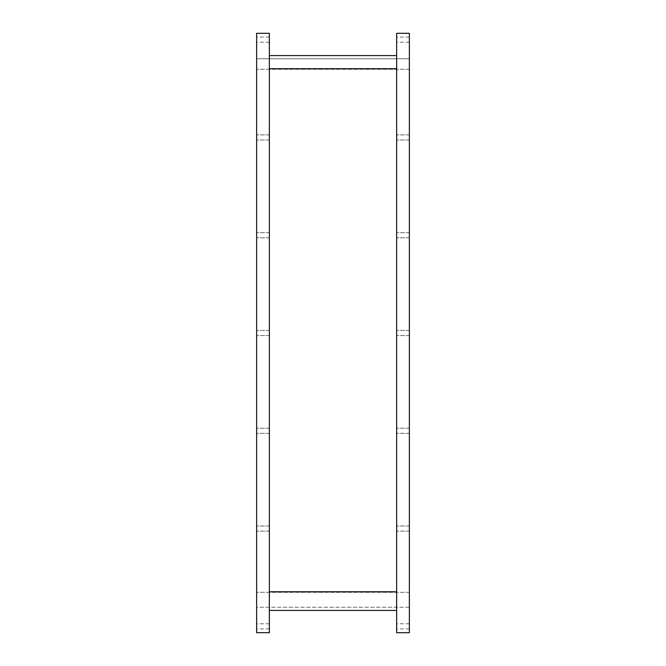 <?xml version="1.0" encoding="UTF-8"?>
<svg xmlns="http://www.w3.org/2000/svg" width="666" height="666" viewBox="0 0 666 666"><rect width="100%" height="100%" fill="white"/><g stroke="black" fill="none" stroke-linecap="round" stroke-linejoin="round"><path stroke-width="0.5" stroke-dasharray="3.33 2.5" d="M396.636 39.66L396.636 42.224L396.636 39.66M409.365 39.66L409.365 42.224L409.365 39.66M396.636 137.446L396.636 134.882L396.636 137.446M409.365 137.446L409.365 134.882L409.365 137.446M396.636 235.223L396.636 232.667L396.636 235.223M409.365 235.223L409.365 232.667L409.365 235.223M396.636 333L396.636 330.444L396.636 333M409.365 333L409.365 330.444L409.365 333M396.636 430.777L396.636 433.341L396.636 430.777M409.365 430.777L409.365 433.341L409.365 430.777M396.636 528.554L396.636 531.118L396.636 528.554M409.365 528.554L409.365 531.118L409.365 528.554M396.636 626.34L396.636 623.776L396.636 626.34M409.365 626.34L409.365 623.776L409.365 626.34M256.635 626.34L256.635 623.776L256.635 626.34M269.364 626.34L269.364 623.776L269.364 626.34M256.635 528.554L256.635 531.118L256.635 528.554M269.364 528.554L269.364 531.118L269.364 528.554M256.635 430.777L256.635 433.341L256.635 430.777M269.364 430.777L269.364 433.341L269.364 430.777M256.635 333L256.635 330.444L256.635 333M269.364 333L269.364 330.444L269.364 333M256.635 235.223L256.635 232.667L256.635 235.223M269.364 235.223L269.364 232.667L269.364 235.223M256.635 137.446L256.635 134.882L256.635 137.446M269.364 137.446L269.364 134.882L269.364 137.446M256.635 39.66L256.635 42.224L256.635 39.66M269.364 39.66L269.364 42.224L269.364 39.66M409.365 607.242L256.635 607.242L256.635 58.758L256.635 607.242L409.365 607.242L409.365 58.758L256.635 58.758L409.365 58.758L409.365 607.242M396.636 55.569L396.636 610.431L396.636 55.569L269.364 55.569L269.364 68.723L269.364 55.569M269.364 594.513L269.364 68.723L269.364 594.513M396.636 610.431L269.364 610.431M269.364 632.7L269.364 33.3L256.635 33.3L256.635 632.7L269.364 632.7M409.365 632.7L409.365 33.3L396.636 33.3L396.636 632.7L409.365 632.7M396.636 591.758L269.364 591.758M396.636 68.723L269.364 68.723M409.365 592.307L256.635 592.307L409.365 592.307M409.365 69.272L256.635 69.272L409.365 69.272M409.365 37.105L396.636 37.105M409.365 134.882L396.636 134.882L409.365 134.882M409.365 232.667L396.636 232.667L409.365 232.667M409.365 330.444L396.636 330.444L409.365 330.444M409.365 428.221L396.636 428.221L409.365 428.221M409.365 525.998L396.636 525.998L409.365 525.998M409.365 623.776L396.636 623.776M269.364 623.776L256.635 623.776M269.364 525.998L256.635 525.998L269.364 525.998M269.364 428.221L256.635 428.221L269.364 428.221M269.364 330.444L256.635 330.444L269.364 330.444M269.364 232.667L256.635 232.667L269.364 232.667M269.364 134.882L256.635 134.882L269.364 134.882M269.364 37.105L256.635 37.105M269.364 628.895L256.635 628.895M269.364 531.118L256.635 531.118L269.364 531.118M269.364 433.341L256.635 433.341L269.364 433.341M269.364 335.556L256.635 335.556L269.364 335.556M269.364 237.779L256.635 237.779L269.364 237.779M269.364 140.002L256.635 140.002L269.364 140.002M269.364 42.224L256.635 42.224M409.365 42.224L396.636 42.224M409.365 140.002L396.636 140.002L409.365 140.002M409.365 237.779L396.636 237.779L409.365 237.779M409.365 335.556L396.636 335.556L409.365 335.556M409.365 433.341L396.636 433.341L409.365 433.341M409.365 531.118L396.636 531.118L409.365 531.118M409.365 628.895L396.636 628.895"/><path stroke-width="1" d="M396.636 55.569L269.364 55.569M396.636 610.431L269.364 610.431M269.364 33.3L269.364 632.7L256.635 632.7L256.635 33.3L269.364 33.3M409.365 33.3L409.365 632.7L396.636 632.7L396.636 33.3L409.365 33.3M396.636 68.723L269.364 68.723M396.636 591.758L269.364 591.758"/></g></svg>
